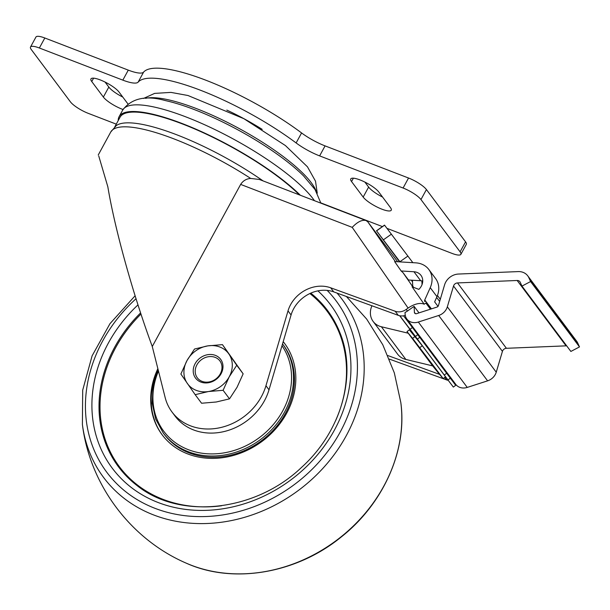 <?xml version="1.0" encoding="UTF-8"?>
<svg xmlns="http://www.w3.org/2000/svg" width="610" height="610" viewBox="0 0 610 610"><rect width="100%" height="100%" fill="white"/><g stroke="black" fill="none" stroke-linecap="round" stroke-linejoin="round"><path stroke-width="0.91" d="M208.429 391.536L223.1 390.293L229.215 376.835A25.46 21.731 143.2 0 1 208.429 391.536A25.46 21.731 143.2 0 1 187.316 383.408A25.46 21.731 143.2 0 1 186.995 360.579A25.46 21.731 143.2 0 1 207.781 345.878A25.46 21.731 143.2 0 1 228.887 354.006A25.46 21.731 143.2 0 1 229.215 376.835L236.741 365.276L222.452 344.635L207.781 345.878L194.521 349.019L186.995 360.579L180.88 374.037L195.169 394.678L208.429 391.536M195.108 363.705A15.669 13.374 143.2 0 1 220.896 359.664A15.669 13.374 143.2 0 1 208.3 382.76A15.669 13.374 143.2 0 1 195.108 363.705M222.452 344.635L243.146 373.838L237.038 387.297L229.505 398.856L223.1 390.293M243.146 373.838L236.741 365.276M229.505 398.856L216.253 401.998L201.575 403.24L195.169 394.678M196.9 364.864A14.099 12.04 -36.8 0 0 208.773 382.005A14.099 12.04 -36.8 0 0 220.103 361.219A14.099 12.04 -36.8 0 0 196.9 364.864M335.813 420.259A129.739 110.738 -36.8 0 0 309.872 293.54M140.971 314.066A129.739 110.738 -36.8 0 0 107.848 446.528A129.739 110.738 -36.8 0 0 221.544 505.774M157.868 368.661A76.387 65.201 -36.8 0 0 162.107 434.739A76.387 65.201 -36.8 0 0 286.593 413.351A76.387 65.201 -36.8 0 0 284.42 343.209A76.387 65.201 -36.8 0 0 283.208 341.638M163.236 432.978L164.159 434.206A74.428 63.531 -36.8 0 0 285.45 413.366A74.428 63.531 -36.8 0 0 283.337 345.024L282.529 343.941A74.428 63.531 -36.8 0 1 284.534 412.139A74.428 63.531 -36.8 0 1 163.236 432.978L155.664 419.055L152.218 403.263L153.087 386.58L158.211 370.026M284.664 343.529A76.387 65.201 -36.8 0 0 283.192 341.676M158.142 369.751A76.387 65.201 -36.8 0 0 162.351 435.06M403.553 315.827L412.406 327.517L410.065 329.286L399.809 315.759M417.751 334.684L419.749 337.322L417.4 339.091L412.024 331.954L415.44 336.43L417.781 334.654L412.406 327.517M419.749 337.322L450.317 378.177L447.969 379.946L453.344 387.083L444.187 375.013M453.344 387.083L455.693 385.314L450.317 378.177M415.44 336.43L410.065 329.286M422.074 345.481L399.68 315.736M417.4 339.091L447.969 379.946M387.907 355.584L439.513 374.349L432.673 365.893L405.856 359.442A18.605 15.883 143.2 0 1 397.613 354.151L373.16 321.462A18.605 15.883 143.2 0 1 371.459 306.96L371.902 305.755M410.187 329.598L409.783 330.338M432.673 365.893L408.22 333.212L381.395 326.762A18.605 15.883 143.2 0 1 373.16 321.462M412.444 280.234L412.749 286.075L413.649 287.386M405.284 315.454A11.75 10.034 143.2 0 1 398.261 315.339L333.739 291.885A31.339 26.748 143.2 0 0 291.069 314.973L288.012 310.887L265.952 385.726A54.839 46.81 143.2 0 1 223.329 426.87A54.839 46.81 143.2 0 1 172.02 412.024A54.839 46.81 143.2 0 1 165.157 397.552L152.271 346.51L240.653 184.411C243.054 180.735 246.402 178.745 250.702 178.44L259.341 179.47L366.084 220.561L367.861 221.903L397.682 261.759M438.018 306.365L434.64 301.866L436.966 296.651A21.548 18.392 143.2 0 0 435.555 278.488L428.83 269.498A21.548 18.392 143.2 0 0 415.913 262.864L394.632 261.568L401.136 270.97L402.989 272.639L408.494 279.998L420.671 280.737A11.75 10.034 143.2 0 1 422.738 281.065M366.084 220.561C362.134 219.524 357.513 221.796 352.214 227.362L408.113 308.08L406.199 309.438A11.75 10.034 143.2 0 1 395.204 311.252L330.681 287.798A31.339 26.748 143.2 0 0 288.012 310.887M420.671 280.737L413.946 271.747A11.75 10.034 143.2 0 1 420.984 275.369A11.75 10.034 143.2 0 1 418.841 289.376L412.086 286.776L424.163 304.222A15.669 8.159 145.3 0 0 408.113 308.08M448.876 376.279A11.75 10.034 -36.8 0 0 449.608 376.141M291.069 314.973L269.01 389.805A54.839 46.81 143.2 0 1 226.386 430.957A54.839 46.81 143.2 0 1 175.078 416.111L172.02 412.024M566.705 345.878A3.919 3.347 143.2 0 0 566.072 345.847L506.414 348.295A3.919 3.347 143.2 0 0 502.434 351.375L453.527 286.014L447.328 306.838A11.75 10.034 143.2 0 1 438.689 315.484L418.33 322.049A11.75 10.034 143.2 0 1 406.855 319.015A11.75 10.034 143.2 0 1 405.109 314.089L405.025 312.427A11.75 10.034 143.2 0 0 407.419 311.069L414.099 306.35L417.553 310.97A5.879 3.058 145.3 0 1 417.797 311.23L419.024 312.869M389.378 359.099L446.558 379.885A11.75 10.034 -36.8 0 0 448.213 380.327M451.964 380.358A11.75 10.034 -36.8 0 0 452.666 380.228M430.462 309.186L425.856 303.025L424.163 304.222M98.736 155.946L107.84 186.805C114.832 229.078 132.995 294.356 152.271 346.51M98.233 155.016L110.753 132.004L116.152 125.713A110.555 27.221 28.6 0 1 263.093 180.911M226.821 110.082A81.374 20.031 28.6 0 1 262.201 129.366M118.218 120.574A111.638 27.488 28.6 0 1 119.095 116.693A111.638 27.488 28.6 0 1 195.673 129.061A111.638 27.488 28.6 0 1 300.356 195.253M114.802 126.85L120.048 117.211A110.555 27.221 28.6 0 1 195.787 129.419A110.555 27.221 28.6 0 1 299.434 194.903M527.734 275.827A13.71 11.704 143.2 0 1 528.839 277.702L530.586 281.553L579.5 346.915L577.754 343.064A13.71 11.704 143.2 0 0 576.648 341.196L527.734 275.827A13.71 11.704 143.2 0 0 518.172 271.595L458.514 274.042A13.71 11.704 143.2 0 0 444.599 284.817L438.407 305.64A1.96 1.67 143.2 0 1 436.966 307.082L416.607 313.647A1.96 1.67 143.2 0 1 414.404 312.328L414.099 306.35M530.586 281.553L521.962 286.082L520.208 282.232A3.919 3.347 143.2 0 0 519.895 281.698A3.919 3.347 143.2 0 0 517.166 280.486L457.5 282.933A3.919 3.347 143.2 0 0 453.527 286.014M579.5 346.915L570.868 351.444L521.962 286.082M502.434 351.375L496.243 372.199A11.75 10.034 143.2 0 1 487.603 380.846L467.245 387.411A11.75 10.034 143.2 0 1 455.769 384.376L406.855 319.015M400.046 261.904L376.515 230.771L399.596 261.873M384.513 225.113L412.863 262.681M407.915 256.07L399.916 261.728M421.861 280.875L422.051 284.55M413.946 271.747L401.136 270.97M430.523 309.163L425.856 303.025M424.857 301.584A1.96 1.67 143.2 0 1 424.758 299.975L430.241 287.661A21.548 18.392 143.2 0 0 428.83 269.498M436.577 358.733L436.234 359.359M412.124 326.053L411.78 326.685M414.899 336.552L412.604 338.39L407 331.581L409.341 329.804L422.257 345.71L445.491 376.759L443.195 378.596L439.505 374.342M412.604 338.39L443.195 378.596M408.22 333.212L407 331.581M446.65 373.274L444.301 375.043M422.257 345.71L419.97 347.548M386.999 228.361L452.002 253.386A15.669 3.858 -151.4 0 0 460.87 254.347A15.669 3.858 -151.4 0 0 460.1 251.846L420.969 199.561A15.669 3.858 -151.4 0 0 403.088 188.025L319.625 155.893A27.419 6.748 -151.4 0 1 296.125 142.946A111.638 27.488 -151.4 0 0 138.135 82.121A27.419 6.748 -151.4 0 1 122.831 80.131L128.283 70.127L44.82 37.995A15.669 3.858 -151.4 0 0 35.952 37.035L30.5 47.031A15.669 3.858 -151.4 0 0 31.27 49.532L70.394 101.824A15.669 3.858 -151.4 0 0 88.275 113.361L116.274 124.143M122.831 80.131L39.368 47.999A15.669 3.858 -151.4 0 0 30.5 47.031M320.822 202.886L382.417 226.592M460.87 254.347L466.322 244.351A15.669 3.858 -151.4 0 0 465.552 241.85L426.421 189.557A15.669 3.858 -151.4 0 0 408.54 178.021L325.077 145.889A27.419 6.748 -151.4 0 1 301.576 132.942A111.638 27.488 -151.4 0 0 143.586 72.125A27.419 6.748 -151.4 0 1 128.283 70.127M364.879 182.077L368.623 187.079A16.455 4.049 -151.4 0 0 382.577 197.06M351.551 181.559L363.171 197.083A16.455 4.049 -151.4 0 0 378.459 207.705A16.455 4.049 -151.4 0 0 391.254 210.206A16.455 4.049 -151.4 0 0 390.446 207.583L378.833 192.058A16.455 4.049 -151.4 0 0 363.545 181.437A16.455 4.049 -151.4 0 0 350.75 178.936A16.455 4.049 -151.4 0 0 351.551 181.559L353.388 178.189M105.073 82.06L108.816 87.062A16.455 4.049 -151.4 0 0 122.77 97.043M127.909 103.906L119.026 92.041A16.455 4.049 -151.4 0 0 103.738 81.42A16.455 4.049 -151.4 0 0 90.943 78.919A16.455 4.049 -151.4 0 0 91.752 81.542L103.364 97.066A16.455 4.049 -151.4 0 0 123.022 109.51M158.47 371.063A72.979 62.289 -36.8 0 0 191.662 450.851A72.979 62.289 -36.8 0 0 282.735 410.888A72.979 62.289 -36.8 0 0 281.995 345.74M337.048 293.082A148.832 127.032 -36.8 0 1 274.5 505.339A148.832 127.032 -36.8 0 1 82.396 424.446C89.746 484.553 130.586 539.126 186.18 563.137A148.832 127.032 -36.8 0 0 336.529 540.33A148.832 127.032 -36.8 0 0 400.816 402.516L394.319 372.862L382.798 344.772L366.656 319.06L346.366 296.475M178.013 503.921A115.282 98.401 -36.8 0 0 179.37 504.554M346.533 379.466A115.282 98.401 -36.8 0 0 346.312 377.986M143.007 489.014A124.981 106.674 -36.8 0 0 145.081 491.073M343.277 342.767A124.981 106.674 -36.8 0 0 341.882 340.189M140.59 312.915A130.517 111.401 -36.8 0 0 136.686 485.263C179.081 519.888 254.919 512.057 301.576 467.367C341.387 431.499 357.277 375.058 340.067 333.068A130.517 111.401 -36.8 0 0 310.772 293.128M137.982 304.878A136.335 116.373 -36.8 0 0 123.228 480.558A136.335 116.373 -36.8 0 0 306.876 466.246A136.335 116.373 -36.8 0 0 317.901 290.863M136.03 298.748A143.152 122.191 -36.8 0 0 115.618 482.586A143.152 122.191 -36.8 0 0 306.906 474.229A143.152 122.191 -36.8 0 0 327.181 290.39M411.308 280.165L412.535 281.942L411.308 280.165M367.861 221.903L395.356 261.614M402.989 272.639L413.031 287.142M446.558 379.885L444.698 377.392M407.419 311.069L406.199 309.438M398.261 315.339L395.204 311.252M240.653 184.411L352.214 227.362M110.753 132.004A111.638 27.488 28.6 0 1 250.702 178.44M145.607 98.347A100.673 24.789 28.6 0 1 239.654 128.794A100.673 24.789 28.6 0 1 316.201 191.357M119.095 116.693L122.732 110.029C131.585 98.256 145.798 95.107 165.386 100.589A102.96 25.346 28.6 0 1 303.597 175.939L315.065 189.565L320.875 203.153M122.732 110.029A111.638 27.488 28.6 0 1 211.258 127.81A111.638 27.488 28.6 0 1 314.455 200.682M269.01 389.805L265.952 385.726M333.739 291.885L330.681 287.798M415.402 313.654L414.404 312.328M577.754 343.064L528.839 277.702M566.072 345.847L517.166 280.486M506.414 348.295L457.5 282.933M496.243 372.199L447.328 306.838M487.603 380.846L438.689 315.484M467.245 387.411L418.33 322.049M399.794 261.888L376.553 230.832M391.391 234.171L383.393 239.829M440.298 299.281L437.446 295.476L440.298 299.281M439.657 301.447L436.63 297.406M436.966 296.651L430.241 287.661M431.415 308.873L424.758 299.975M405.856 359.442L381.395 326.762M39.368 47.999L44.82 37.995M460.1 251.846L465.552 241.85M420.969 199.561L426.421 189.557M403.088 188.025L408.54 178.021M319.625 155.893L325.077 145.889M296.125 142.946L301.576 132.942M138.135 82.121L143.586 72.125M363.171 197.083L368.623 187.079M91.752 81.542L93.589 78.171M103.364 97.066L108.816 87.062M186.18 563.137C232.974 584.38 296.368 573.583 341.036 537.151C383.408 503.868 407.434 450.104 400.816 402.516M82.396 424.446L82.701 390.148L92.102 355.836L109.96 323.696L135.1 295.781M143.487 98.454L154.62 93.399L170.96 92.392L187.956 95.503L243.886 118.698L285.419 145.561L307.463 166.82L315.507 181.178L317.253 193.195M384.582 225.189L376.583 230.847M384.521 225.105L376.515 230.771"/></g></svg>
